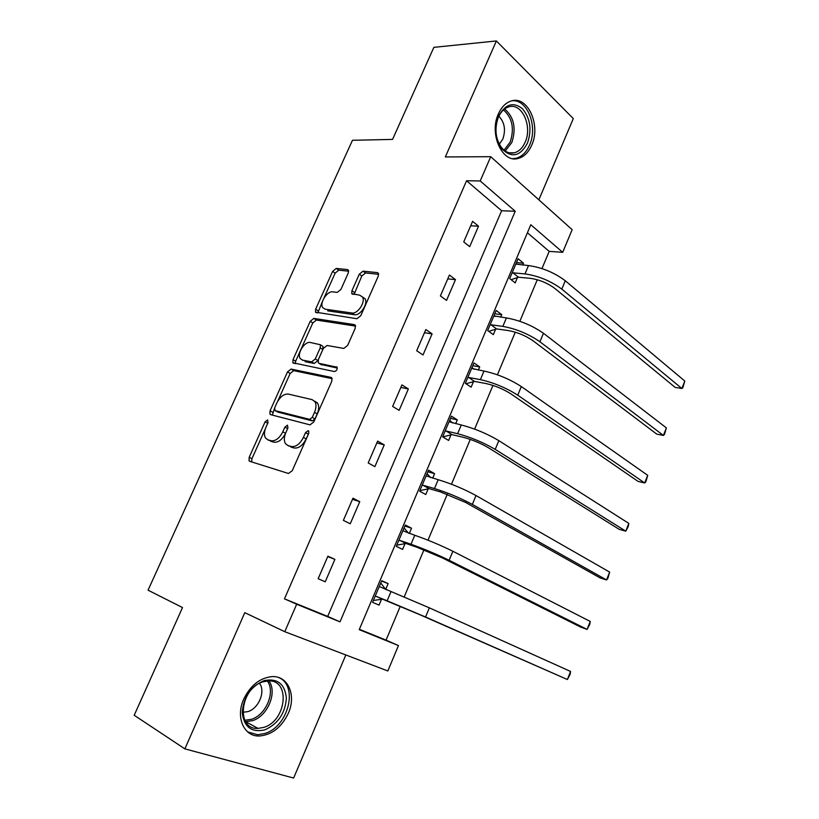 <?xml version="1.0" encoding="UTF-8"?>
<svg xmlns="http://www.w3.org/2000/svg" width="819" height="819" viewBox="0 0 819 819"><rect width="100%" height="100%" fill="white"/><g stroke="black" fill="none" stroke-linecap="round" stroke-linejoin="round"><path stroke-width="1.23" d="M267.608 419.891L265.1 421.826L249.181 457.309L249.048 460.79L249.734 461.312L288.462 473.484L292.26 470.679L308.691 433.527L308.773 431.111L308.169 430.661L305.507 432.667L303.399 437.438C299.969 444.062 295.935 447.092 291.318 446.519L288.001 445.567L285.473 443.673C283.845 440.847 283.968 437.172 285.851 432.637L287.94 427.958L287.469 425.163L284.889 427.139L282.811 431.808C279.443 438.288 275.532 441.267 271.089 440.735L267.905 439.823L265.54 438.052C263.953 435.309 264.097 431.685 265.97 427.201L268.028 422.614L267.608 419.891M308.794 433.251L306.142 438.923L303.399 437.438M287.838 428.194L285.544 433.271L282.811 431.808M498.402 113.851C488.769 134.091 502.518 163.698 518.335 158.405C524.058 156.777 528.511 152.385 531.695 145.239C541.103 125.471 527.835 95.434 511.363 100.942C505.876 102.61 501.545 106.92 498.402 113.851M243.734 699.109C235.35 717.27 243.929 736.772 259.388 736.005C271.918 734.868 281.562 727.303 288.319 713.288C296.539 695.239 288.083 675.532 271.99 676.617C259.93 677.866 250.512 685.36 243.734 699.109M348.249 273.034L348.423 270.198L347.44 269.574L336.23 268.437L332.616 271.396L315.643 309.203L315.479 312.152L356.941 318.724L360.78 315.694L378.245 276.187L378.409 273.3L377.334 272.614L363.042 271.161L359.285 274.191L351.924 290.755L351.76 293.673L359.746 295.198L362.469 297C365.868 301.904 357.637 314.281 351.853 312.991L325.112 309.183L322.676 307.565C319.369 302.917 327.262 290.735 332.862 291.851L337.254 292.393L340.939 289.414L348.249 273.034M480.21 180.958L490.724 156.695L572.153 229.678L562.694 252.324L530.814 224.744L359.224 629.647L398.454 645.577L387.848 670.966L284.766 631.705L296.673 604.248L340.008 621.846L515.233 211.261L480.21 180.958L466.564 180.753L284.469 598.843L296.673 604.248M284.766 631.705L244.799 612.663L184.869 748.863L134.203 715.263L182.514 607.565L148.055 590.182L352.457 140.284L392.567 139.404L433.865 47.359L496.375 40.95L445.331 156.951L490.724 156.695M291.103 369.082L287.5 371.918L270.055 410.8L269.912 414.107L270.659 414.649L309.981 424.856L313.79 421.98L331.787 381.285L331.92 378.04L330.989 377.375L291.103 369.082L293.745 370.638L290.151 373.464L277.6 401.474M293.007 359.643L310.217 321.304L313.82 318.407L354.33 324.611L355.333 325.286L355.18 328.347L347.625 345.454L343.785 348.433L327.088 345.475L323.362 348.403L318.386 359.572L318.243 362.735L319.134 363.36L337.1 367.229C337.438 369.553 336.507 370.997 334.326 371.539L292.854 362.766L293.007 359.643L295.649 361.22L312.797 322.952L310.217 321.304M538.861 199.836L573.31 118.601L496.375 40.95M184.869 748.863L293.632 778.05L345.833 654.965M284.469 598.843L327.702 616.41L501.627 210.729L466.564 180.753M325.235 581.797L334.899 559.367L327.907 556.183L318.161 578.726L325.235 581.797M350.245 523.761L359.766 501.678L352.969 498.198L343.376 520.393L350.245 523.761M374.877 466.625L384.254 444.881L377.641 441.103L368.192 462.96L374.877 466.625M399.129 410.36L408.353 388.953L401.934 384.899L392.629 406.419L399.129 410.36M423.013 354.965L432.094 333.876L425.849 329.545L416.697 350.737L423.013 354.965M446.529 300.399L455.487 279.637L449.416 275.041L440.397 295.905L446.529 300.399M469.696 246.652L478.511 226.198L472.614 221.345L463.728 241.902L469.696 246.652M359.377 629.289L386.066 640.13L400.245 606.357M404.156 597.02L423.945 549.856M427.999 540.192L447.297 494.215M451.484 484.224L470.301 439.393M474.621 429.095L492.956 385.391M497.399 374.795L515.284 332.176M519.85 321.294L537.284 279.74M541.973 268.571L549.191 251.372L527.416 232.76M385.688 589.414L388.134 583.599L381.736 580.681L372.573 602.323L379.043 605.128L381.511 599.293M409.326 533.445L411.537 528.214L405.313 525.02L396.283 546.334L402.579 549.416L405.006 543.673M432.688 478.173L434.592 473.648L428.542 470.188L419.645 491.175L425.767 494.533L428.163 488.871M455.692 423.71L457.309 419.871L451.423 416.154L442.659 436.844L448.617 440.458L450.972 434.879M478.357 370.065L479.699 366.892L473.966 362.919L465.335 383.302L471.13 387.172L473.454 381.674M500.696 317.188L501.76 314.67L496.191 310.452L487.684 330.538L493.314 334.664L495.608 329.238M522.706 265.09L523.515 263.196L518.089 258.743L509.705 278.542L515.182 282.903L517.444 277.559M315.192 402.16L317.168 402.62M549.191 251.372L562.694 252.324M386.066 640.13L398.454 645.577M327.702 616.41L340.008 621.846M501.627 210.729L515.233 211.261M388.134 583.599L381.582 581.06M334.899 559.367L327.723 556.613M359.766 501.678L352.467 499.344M411.537 528.214L404.893 526.023M384.254 444.881L376.842 442.956M434.592 473.648L427.856 471.795M408.353 388.953L400.839 387.428M457.309 419.871L450.491 418.355M432.094 333.876L424.477 332.729M479.699 366.892L472.788 365.694M455.487 279.637L447.758 278.859M501.76 314.67L494.778 313.79M478.511 226.198L470.7 225.778M523.515 263.196L516.451 262.623M269.175 440.489L267.905 439.823M285.544 433.271C282.186 439.742 278.276 442.71 273.833 442.168L270.649 441.257M289.168 446.191L288.001 445.567M306.142 438.923C302.723 445.536 298.7 448.546 294.072 447.983L290.755 447.02M265.315 428.859L251.945 458.691L251.679 461.916M332.166 378.665L293.745 370.638M274.375 408.671L272.399 415.1M274.631 407.893L275.061 410.595L309.623 419.369L312.285 417.362L314.496 412.356C316.308 407.975 316.451 404.412 314.916 401.668L312.121 399.641L288.36 394.082C283.927 393.755 280.067 396.754 276.791 403.081L274.631 407.893M277.375 411.865L275.061 410.595M314.813 401.187L317.608 403.224C319.154 405.958 319.021 409.51 317.209 413.892L315.008 418.888L312.346 420.894L277.764 412.08M355.6 326.116L316.41 320.055L312.797 322.952M320.987 364.486L337.315 368.038M310.319 342.496C304.699 341.052 296.683 353.726 300.194 358.507L302.457 360.084L311.578 361.875L315.274 358.978L320.239 347.84L320.393 344.738L310.319 342.496M303.102 360.462L302.457 360.084M321.98 345.731L323.014 346.376L322.86 349.467L317.915 360.585L314.22 363.472L305.088 361.67M295.649 361.22L295.239 363.656M365.039 298.751L362.469 297L365.039 298.751C368.437 303.654 360.217 316.011 354.432 314.711L327.682 310.862M378.665 274.293L365.571 272.942L361.814 275.972L354.054 294.482M322.563 301.177L317.792 312.96M348.669 271.202L338.749 270.178L335.135 273.137L323.853 298.29M380.753 583.005L385.872 589.66M382.473 599.15L419.062 614.373L567.393 679.524L425.552 616.994L387.141 600.788L376.023 596.304L382.473 599.15L373.351 600.491M570.567 671.447L570.178 674.211L567.393 679.524L570.567 671.447L429.351 607.841L379.269 586.527M375.061 596.457L376.023 596.304M264.302 680.558C277.59 678.101 284.951 684.008 286.384 698.269C285.207 713.308 278.061 723.832 264.947 729.831C251.576 732.841 244.001 727.088 242.229 712.55C243.478 696.959 250.839 686.302 264.302 680.558M263.81 727.374C286.742 720.761 290.714 679.146 268.079 680.958L263.206 681.797C240.141 687.622 235.544 730.036 258.026 728.398L263.81 727.374M242.833 712.274L247.819 711.639C258.753 708.548 265.827 691.297 259.5 683.322M247.676 731.92L257.668 734.756L264.987 733.445C288.503 726.545 298.566 685.667 278.757 677.569M527.446 143.223C520.116 156.501 511.558 158.333 501.781 148.741C495.7 139.834 494.41 129.566 497.911 117.936L498.638 116.114C505.262 104.085 513.175 101.597 522.399 108.651C530.333 118.253 532.012 129.781 527.446 143.223M498.433 117.189L497.768 118.878C494.533 129.617 495.72 139.107 501.351 147.348C505.19 152.058 509.561 153.87 514.455 152.764C519.021 151.464 522.573 147.963 525.122 142.271C532.667 126.433 521.979 102.467 508.845 106.859C504.422 108.19 500.952 111.63 498.433 117.189M499.314 144.195L502.805 139.107C505.917 129.945 504.606 122.318 498.884 116.216M512.827 158.651L516.257 158.231C521.938 156.613 526.361 152.262 529.524 145.178C538.103 126.965 527.508 98.986 512.09 100.768M404.074 527.938L408.466 533.159M405.989 543.488L417.26 547.368L442.547 558.005L580.64 627.067L587.1 629.412L449.119 560.278C436.64 554.217 423.925 548.873 410.984 544.246L399.713 540.376L405.989 543.488L396.775 545.178M590.233 621.437L589.772 624.365L587.1 629.412L590.233 621.437L452.866 551.269C440.427 545.137 427.733 539.803 414.772 535.268L402.876 530.773M398.73 540.55L399.713 540.376M427.057 473.679L430.671 477.61M429.146 488.656L440.571 491.953L465.673 502.477L600.04 577.876L606.551 579.954L472.338 504.412C460.155 497.911 447.532 492.618 434.469 488.554L423.044 485.268L429.146 488.656L419.86 490.663M609.643 572.092L607.893 578.316L606.551 579.954L609.643 572.092L476.023 495.546C463.892 488.963 451.279 483.681 438.196 479.709L426.136 475.849M422.061 485.483L423.044 485.268M449.703 420.219L452.508 422.993M451.965 434.633L463.534 437.366C472.276 439.711 480.589 443.181 488.472 447.778L619.184 529.33L625.757 531.152L495.208 449.385C483.323 442.444 470.782 437.213 457.606 433.691L446.027 430.978L451.965 434.633L442.782 436.916M628.808 523.392L628.214 526.637L625.757 531.152L628.808 523.392L498.843 440.642C486.998 433.63 474.477 428.409 461.281 424.979L449.058 421.734M445.034 431.234L446.027 430.978M472.02 367.526L473.976 369.287M474.447 381.398L486.158 383.579C494.973 385.575 503.224 389.005 510.923 393.878L638.083 481.408L644.696 482.985L517.741 395.178C506.142 387.807 493.693 382.627 480.395 379.637L468.673 377.487L474.447 381.398L466.011 383.753M647.716 475.327L645.853 481.767L644.696 482.985L647.716 475.327L521.314 386.568C509.766 379.125 497.328 373.955 484.009 371.058L471.642 368.417M467.68 377.774L468.673 377.487M494.011 315.591L495.096 316.472M496.611 328.931L508.456 330.579C517.342 332.227 525.542 335.626 533.046 340.776L656.736 434.111L663.4 435.442L539.936 341.769C528.613 333.988 516.257 328.859 502.846 326.392L490.99 324.774L496.611 328.931L488.779 331.337M666.379 427.876L664.475 434.439L663.4 435.442L666.379 427.876L543.468 333.282C532.186 325.44 519.84 320.321 506.418 317.926L493.898 315.868M489.987 325.092L490.99 324.774M518.447 277.221L530.425 278.347C539.383 279.668 547.522 283.036 554.852 288.442L675.153 387.407L681.869 388.503L561.814 289.127C550.767 280.958 538.482 275.88 524.979 273.915L512.991 272.829L518.447 277.221L511.138 279.678M684.797 381.04L682.851 387.704L681.869 388.503L684.797 381.04L565.284 280.763C554.289 272.532 542.014 267.465 528.49 265.571L515.827 264.087M511.977 273.167L512.991 272.829M267.752 423.249L265.1 421.826M308.251 434.162L305.507 432.667M287.623 428.613L284.889 427.139M273.833 442.168L271.089 440.735M294.072 447.983L291.318 446.519M251.945 458.691L249.181 457.309M331.787 377.856L330.989 377.375M272.758 412.274L270.055 410.8M290.151 373.464L287.5 371.918M312.346 420.894L309.623 419.369M315.008 418.888L312.285 417.362M317.209 413.892L314.496 412.356M316.41 320.055L313.82 318.407M355.313 325.256L354.33 324.611M321.775 364.967L319.134 363.36M337.029 367.117L336.435 366.758M314.22 363.472L311.578 361.875M317.915 360.585L315.274 358.978M322.86 349.467L320.239 347.84M354.432 314.711L351.853 312.991M354.473 292.496L351.924 290.755M361.814 275.972L359.285 274.191M365.571 272.942L363.042 271.161M378.47 273.423L377.334 272.614M318.212 310.872L315.643 309.203M335.135 273.137L332.616 271.396M338.749 270.178L336.23 268.437M348.474 270.29L347.44 269.574M387.141 600.788L390.991 591.666M425.552 616.994L429.351 607.841M268.949 680.958C277.58 692.27 267.67 716.256 252.416 720.7L245.608 721.652M244.83 720.259L251.341 719.338C266.062 715.069 275.645 691.963 267.363 680.999M504.617 108.958C514.015 117.066 516.41 128.245 511.824 142.496L505.221 151.024M504.054 150.164L510.155 142.127C514.547 128.573 512.325 117.834 503.47 109.91M410.984 544.246L414.772 535.268M449.119 560.278L452.866 551.269M434.469 488.554L438.196 479.709M472.338 504.412L476.023 495.546M457.606 433.691L461.281 424.979M495.208 449.385L498.843 440.642M480.395 379.637L484.009 371.058M517.741 395.178L521.314 386.568M502.846 326.392L506.418 317.926M539.936 341.769L543.468 333.282M524.979 273.915L528.49 265.571M561.814 289.127L565.284 280.763M250.696 461.609L249.048 460.79M271.15 414.783L269.912 414.107M317.608 403.224L314.916 401.668M323.014 346.376L320.393 344.738M293.888 363.39L292.854 362.766M352.702 294.318L351.76 293.673M316.4 312.756L315.479 312.152M245.577 721.611L258.026 728.398M243.816 712.315L242.813 711.731M501.351 147.348L501.781 148.741M497.768 118.878L497.911 117.936M509.244 152.815L514.455 152.764"/></g></svg>
